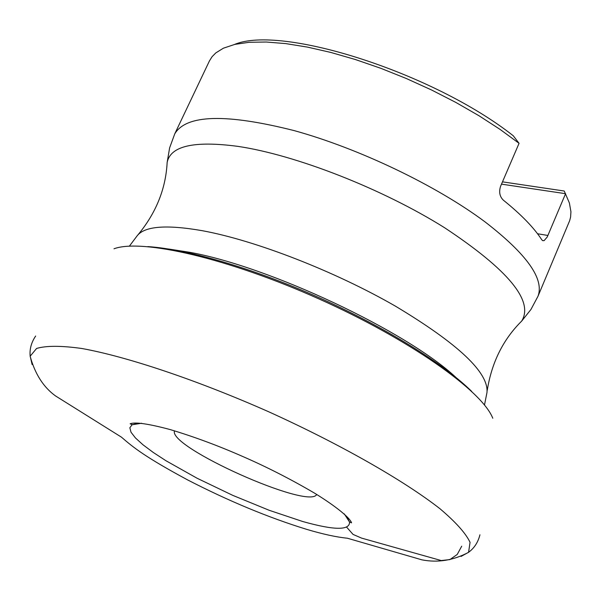 <?xml version="1.0" encoding="UTF-8"?>
<svg xmlns="http://www.w3.org/2000/svg" width="601" height="601" viewBox="0 0 601 601"><rect width="100%" height="100%" fill="white"/><g stroke="black" fill="none" stroke-linecap="round" stroke-linejoin="round"><path stroke-width="0.9" d="M141.648 423.247L132.077 424.764L129.846 427.769L131.018 432.232L135.465 437.964L142.978 444.778L153.255 452.448L165.966 460.742L197.06 478.231L232.745 495.352L269.21 510.302L302.588 521.473C334.209 530.36 349.857 530.548 349.534 522.036L344.275 513.885M461.035 556.436L468.577 552.289L470.057 542.35C465.835 533.357 455.806 522.156 439.97 508.731C403.722 480.394 339.73 443.914 268.429 411.655C196.85 379.997 127.006 356.611 81.713 348.475C61.159 345.62 46.119 345.613 36.601 348.452L30.178 356.183L32.123 364.574M492.782 418.243C482.04 390.62 409.011 339.137 318.868 298.885C228.778 258.513 141.723 238.387 113.972 248.791M316.697 494.443C309.26 510.219 167.747 446.919 174.53 430.849M502.481 181.855L564.241 191.02L569.387 202.973L570.935 211.74L570.604 217.021L569.658 220.68L537.97 296.293C544.468 278.977 526.874 254.215 485.202 222.009C436.649 185.671 359.105 148.477 294.099 130.59C226.066 113.416 186.295 114.498 174.763 133.828L209.448 60.904L212.108 56.659L215.827 52.896L223.392 48.2L234.833 44.384L249.19 42.288L266.258 42.017L285.783 43.61L307.427 47.096L330.783 52.43L355.394 59.537L380.764 68.289L406.344 78.521L431.601 90.007L455.994 102.508L479.005 115.753L500.16 129.463L519.061 143.331L500.588 186.257C498.762 191.997 499.694 196.632 503.368 200.178C521.15 214.489 533.958 227.696 541.794 239.799L542.718 240.663L544.138 240.618L547.248 236.967L565.564 193.695L501.497 184.139M234.563 44.444C281.471 24.483 433.524 72.856 513.284 135.781L519.061 143.331M461.718 546.181L457.233 554.445L449.894 559.591L441.209 560.545L361.592 538.113L353.042 534.409L346.657 527.175M519.031 323.774L521.683 321.084C534.026 301.056 508.356 269.954 444.665 227.779C382.732 188.894 295.7 154.855 237.68 146.344C193.95 140.581 170.436 145.96 167.146 162.488L166.905 166.259M174.763 133.828L169.625 147.846L167.146 162.488C165.771 189.3 155.727 213.806 136.998 236.005C144.36 226.179 166.101 224.398 202.214 230.686C255.493 240.438 334.84 271.254 395.473 306.179C458.368 343.915 488.868 372.703 486.968 392.558L484.481 404.999M455.934 377.428C406.697 331.286 269.113 266.438 189.435 252.262L168.821 249.047M537.534 233.751L547.954 235.472M349.534 522.036L346.92 516.995M132.077 424.764L137.576 423.352M30.163 356.318C35.061 374.092 43.542 387.314 55.608 395.984L121.477 437.175C133.625 447.753 145.592 457.256 187.722 479.966C228.68 501.061 268.301 517.514 306.57 529.323C322.872 534.184 336.47 537.151 347.348 538.211L421.955 559.854C437.746 562.919 453.259 560.433 468.487 552.394M349.497 521.886L351.562 522.84C350.067 517.904 335.854 506.245 314.533 493.128C290.599 479.11 266.679 466.902 242.766 456.505C218.501 445.807 194.326 436.837 170.241 429.587C148.53 423.78 135.157 421.849 130.124 423.788L132.212 424.689M468.577 552.289C474.264 548.142 478.05 542.312 479.944 534.792L479.944 534.792M30.178 356.183C29.479 349.181 31.305 342.472 35.647 336.042L35.647 336.042M471.71 391.416C445.642 365.791 393.835 332.113 325.472 300.56C259.677 270.503 190.141 249.355 147.816 246.598M487.261 390.282C491.701 362.456 503.172 339.385 521.683 321.084L530.946 309.47L537.97 296.293M129.38 246.155L136.998 236.005"/></g></svg>
